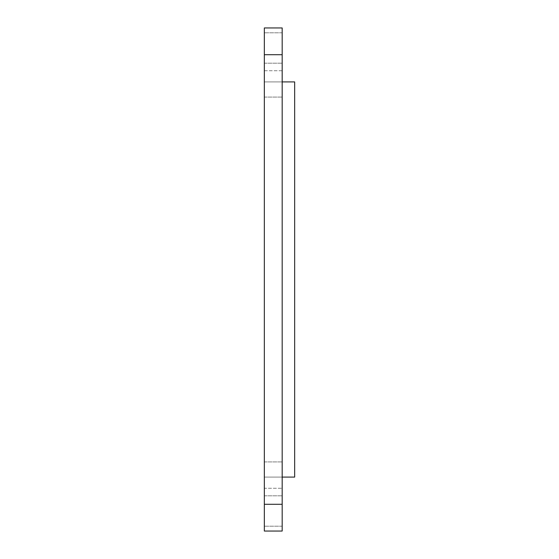 <?xml version="1.0" encoding="UTF-8"?>
<svg xmlns="http://www.w3.org/2000/svg" width="559" height="559" viewBox="0 0 559 559"><rect width="100%" height="100%" fill="white"/><g stroke="black" fill="none" stroke-linecap="round" stroke-linejoin="round"><path stroke-width="0.42" stroke-dasharray="2.79 2.1" d="M264.337 80.133L264.337 97.084L264.337 80.133M282.176 80.133L282.176 97.084L282.176 80.133M282.176 27.95L264.337 27.95L282.176 27.95L282.176 32.792L282.176 27.95L264.337 27.95L264.337 504.288L282.176 504.288L282.176 27.95M264.337 478.867L264.337 461.916L264.337 478.867M282.176 478.867L282.176 461.916L282.176 478.867M282.176 70.734L282.176 526.208L282.176 477.086L264.337 477.086L264.337 488.266L282.176 488.266L264.337 488.266L264.337 526.208L264.337 477.086L282.176 477.086L282.176 70.734L264.337 70.734L264.337 32.792L264.337 81.914L282.176 81.914L264.337 81.914L264.337 70.734L282.176 70.734M264.337 504.288L264.337 531.05L264.337 526.208L264.337 531.05L282.176 531.05L264.337 531.05L282.176 531.05L282.176 504.288M282.176 81.914L294.663 81.914L294.663 477.086L282.176 477.086M282.176 32.792L264.337 32.792L282.176 32.792M282.176 526.208L264.337 526.208L282.176 526.208M264.337 54.712L282.176 54.712M264.337 63.188L282.176 63.188L264.337 63.188M264.337 461.916L282.176 461.916L264.337 461.916M264.337 97.084L282.176 97.084L264.337 97.084M264.337 495.812L282.176 495.812L264.337 495.812"/><path stroke-width="0.84" d="M282.176 81.914L294.663 81.914L294.663 477.086L282.176 477.086M264.337 54.712L264.337 531.05L282.176 531.05L282.176 27.95L264.337 27.95L264.337 54.712L282.176 54.712M264.337 504.288L282.176 504.288"/></g></svg>
